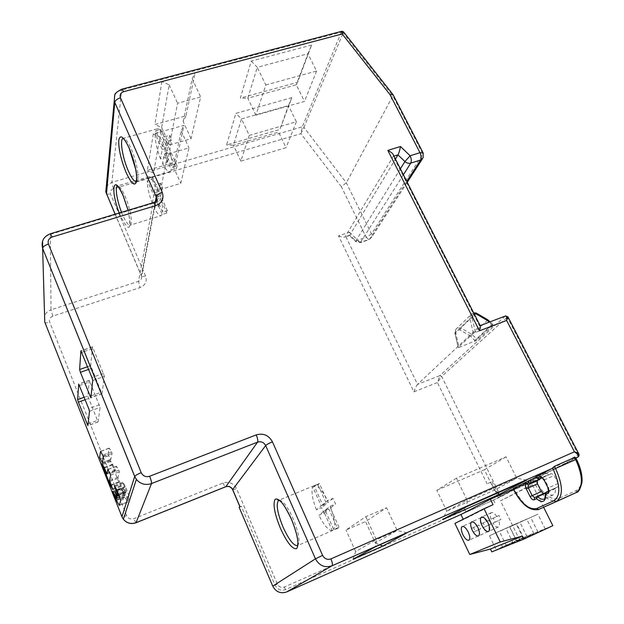 <?xml version="1.0" encoding="UTF-8"?>
<svg xmlns="http://www.w3.org/2000/svg" width="624" height="624" viewBox="0 0 624 624"><rect width="100%" height="100%" fill="white"/><g stroke="black" fill="none" stroke-linecap="round" stroke-linejoin="round"><path stroke-width="0.47" stroke-dasharray="3.12 2.34" d="M466.097 512.234L463.866 507.608L466.097 512.234L498.568 497.812L531.398 480.971L530.439 481.393L531.164 480.503L531.398 480.971M490.877 482.173L487.094 483.826L490.877 482.173L498.568 497.812M461.222 514.379L466.37 512.093M535.603 477.032L545.47 472.68L535.993 477.266M513.076 488.639L534.667 479.045L575.5 457.907L576.264 459.381C583.339 475.137 583.417 485.503 576.49 490.48L558.488 498.592C550.735 500.23 543.005 494.13 535.291 480.285L534.667 479.045M492.04 481.525L498.95 495.573L500.308 496.369L531.164 480.503M508.022 317.031L507.234 317.21L578.393 454.873L578.69 453.695M538.309 478.92L538.988 478.795L536.156 476.806M545.47 472.68L548.925 474.856L551.515 473.538L554.12 475.535L558.145 483.46L558.23 486.704L555.571 487.96L555.376 488.553C555.672 491.782 555.025 493.865 553.426 494.809L553.293 494.871C551.522 495.573 549.401 494.801 546.936 492.547L543.574 493.584M553.426 494.809L544.136 499.005C545.711 498.077 546.343 495.994 546.031 492.765L545.47 493.21M540.025 478.803L540.111 475.441M239.148 507.32L241.394 506.399L275.012 585.14C277.446 589.594 280.972 591.076 285.581 589.579L465.317 509.902M241.394 506.399L239.873 506.454M153.317 133.895L147.334 170.321L176.147 161.936L183.947 125.323L153.317 133.895L159.978 136.835L153.59 173.066L147.334 170.321M161.912 81.588L154.861 124.511L185.96 115.892L195.133 72.813L161.912 81.588L169.159 84.809L161.632 127.507L154.861 124.511M291.86 97.656L235.872 113.381L226.598 144.947L279.903 129.472L291.86 97.656L288.491 105.581L241.488 118.895L235.872 113.381M311.618 45.068L251.246 61.074L240.357 98.108L297.632 82.282L311.618 45.068L307.928 53.758L257.26 67.322L251.246 61.074M403.4 174.759L360.305 242.635L357.607 240.185L366.171 237.307L368.901 239.741L371.67 237.268L371.498 233.938L366.171 237.307L341.336 186.67L346.32 182.793L392.831 95.901L422.861 153.988L371.498 233.938L346.32 182.793L303.95 127.366L300.908 133.661L302.328 126.805L111.868 182.341L106.938 185.788M413.923 391.825C415.568 387.465 416.77 384.985 417.518 384.376L345.751 236.465L349.846 235.1L349.424 235.498L349.463 232.198L338.512 235.825L413.923 391.825L437.416 382.551L439.803 375.632L417.518 384.376L480.199 325.705M393.916 156.117L393.276 156.32L344.986 236.987C343.855 237.44 341.695 237.05 338.512 235.825M349.463 232.198L357.607 240.185L355.532 241.496L355.774 240.919L349.846 235.1L395.429 159.089M459.022 347.443L477.337 340.072L476.853 339.113L474.965 340.275L476.596 338.777L472.157 334.597L460.84 327.967L457.603 328.029L455.809 329.316L455.005 333.169L458.195 347.443L454.896 333.341L455.926 333.598L459.022 347.443L458.078 347.591M475.402 341.133L470.605 336.164L487.703 320.026L492.484 324.191L491.884 324.737L492.726 324.519L493.085 325.689L473.335 333.239L458.195 347.443M493.085 325.689L477.337 340.072M498.95 495.573L500.175 495.284L441.667 376.444L437.416 382.551L487.094 483.826M343.473 31.793L343.138 32.869L392.831 95.901L392.847 94.411M114.637 95.628C115.861 92.89 118.084 91.065 121.321 90.152L341.266 32.206L341.866 31.262M314.122 485.683L319.387 483.506L318.006 484.77L312.764 486.938L321.243 505.908L316.462 509.847L321.625 507.671L324.035 513.068L318.872 515.252L323.7 511.407L332.28 530.603L338.13 528.138L339.043 527.296L333.754 529.565L325.12 510.268L330.182 506.236L335.548 503.974L333.021 498.358L327.655 500.612L322.647 504.746L314.122 485.683C317.694 485.207 322.202 490.183 327.655 500.612M316.462 509.847C312.304 498.997 311.064 491.361 312.764 486.938M332.28 530.603C328.513 530.501 324.051 525.385 318.872 515.252M330.182 506.236C334.542 517.663 335.728 525.439 333.754 529.565M324.035 513.068L328.949 509.184L337.537 528.341M323.7 511.407L328.949 509.184M318.006 484.77L326.492 503.701L321.625 507.671M333.021 498.358L327.928 502.523L319.387 483.506M339.043 527.296L330.4 508.037L335.548 503.974M321.243 505.908L326.492 503.701M322.647 504.746L327.928 502.523M325.12 510.268L330.4 508.037M147.732 178.207L152.396 176.834L151.975 179.252L147.326 180.625L153.785 195.343L152.311 203.377L156.897 201.989L158.746 206.193L154.151 207.581L155.657 199.61L162.193 214.477L166.858 213.041L167.357 210.756L162.669 212.183L156.101 197.262L157.677 188.955L162.427 187.543L160.516 183.214L155.766 184.618L154.222 192.98L147.732 178.207L149.027 176.717C150.79 176.553 153.036 179.189 155.766 184.618M152.311 203.377C148.894 194.407 147.233 186.826 147.326 180.625M162.193 214.477L161.023 215.693C159.198 215.857 156.905 213.151 154.151 207.581M157.677 188.955C161.226 198.338 162.887 206.084 162.669 212.183M158.746 206.193L160.321 198.206L166.858 213.041M155.657 199.61L160.321 198.206M151.975 179.252L158.449 193.947L156.897 201.989M160.516 183.214L158.902 191.584L152.396 176.834M167.357 210.756L160.789 195.858L162.427 187.543M153.785 195.343L158.449 193.947M154.222 192.98L158.902 191.584M156.101 197.262L160.789 195.858M160.719 129.41L160.22 132.272L155.181 133.676L162.24 149.471L160.493 158.948L165.461 157.513L167.474 162.014L162.505 163.457L164.284 154.05L171.421 170.017L176.483 168.535L177.068 165.828L171.982 167.31L164.806 151.281L166.67 141.453L171.826 139.987L169.728 135.338L164.58 136.789L162.755 146.679L167.825 145.236L160.719 129.41L155.657 130.822L157.396 128.809C159.354 128.653 161.749 131.313 164.58 136.789M160.493 158.948C156.788 149.245 155.017 140.829 155.181 133.676M171.421 170.017L169.853 171.678C167.825 171.85 165.376 169.112 162.505 163.457M166.67 141.453C170.539 151.64 172.31 160.259 171.982 167.31M167.474 162.014L169.338 152.599L176.483 168.535M164.284 154.05L169.338 152.599M160.22 132.272L167.287 148.028L165.461 157.513M169.728 135.338L167.825 145.236M177.068 165.828L169.884 149.822L171.826 139.987M162.24 149.471L167.287 148.028M162.755 146.679L155.657 130.822M164.806 151.281L169.884 149.822M505.479 315.978L479.544 325.962L393.276 156.32L393.362 155.017M153.59 173.066L160.781 189.345L167.677 154.019L188.939 147.904L180.781 183.378L160.781 189.345M159.978 136.835L167.677 154.019M176.147 161.936L173.55 167.232L180.781 183.378M173.55 167.232L181.202 130.861L183.947 125.323M181.202 130.861L188.939 147.904M161.632 127.507L169.455 144.916L177.59 103.256L200.655 96.97L191.045 138.762L169.455 144.916M169.159 84.809L177.59 103.256M185.96 115.892L183.167 121.501L191.045 138.762M183.167 121.501L192.176 78.694L195.133 72.813M192.176 78.694L200.655 96.97M240.848 161.117L233.438 145.228L278.546 132.101L286.042 147.701L240.848 161.117L249.28 135.385L241.488 118.895L233.438 145.228L226.598 144.947M249.28 135.385L296.369 121.766L288.491 105.581L279.903 129.472M296.369 121.766L286.042 147.701M255.895 115.183L247.814 98.225L296.291 84.794L304.473 101.423L255.895 115.183L265.793 84.981L257.26 67.322L247.814 98.225L240.357 98.108M265.793 84.981L316.563 71.05L307.928 53.758L296.291 84.794L297.632 82.282M316.563 71.05L304.473 101.423M98.069 421.957L100.105 407.433L89.31 380.336L87.766 396.006L98.069 421.957L87.914 425.662M101.954 393.814L104.403 376.389L92.531 346.858L90.675 365.656L101.954 393.814L90.854 397.777M526.672 480.137L516.719 478.171L506.072 456.815L456.464 478.187L467.025 500.042L516.719 478.171L494.38 490.129L446.761 511.126L467.025 500.042L466.853 506.602M456.464 478.187L436.816 490.285L446.761 511.126L442.51 519.527M436.816 490.285L484.357 469.747L494.38 490.129L497.702 492.952M484.357 469.747L506.072 456.815M353.028 559.244L355.664 551.569L376.295 539.651L375.305 546.827M365.812 516.695L376.295 539.651L397.114 530.486L375.297 542.919L365.555 521.555L386.591 507.741L365.812 516.695L345.969 530.026L365.555 521.555M375.297 542.919L379.813 544.838M355.664 551.569L345.969 530.026M406.981 532.818L397.114 530.486L386.591 507.741M543.621 507.281L532.342 484.801L526.664 487.328L524.948 483.904L513.295 489.076M524.948 483.904L493.537 500.042L460.949 514.519M493.061 504.707L463.406 519.636L463.211 519.238M454.927 523.419L463.406 519.636M552.856 525.689L519.293 539.136L491.79 551.858M496.283 549.908L523.068 537.935L496.283 549.908L489.427 535.759L516.064 523.731L489.427 535.759M526.913 536.398L533.902 533.606L513.17 543.2L506.431 545.875L526.913 536.398L519.839 522.085L526.703 519.082L499.379 531.422L519.839 522.085M517.046 541.663L545.259 529.058L517.046 541.663L509.792 526.882L537.849 514.215L509.792 526.882M532.342 484.801L500.471 500.854L519.293 539.136M526.664 487.328L500.471 500.854M493.537 500.042L495.105 503.248M516.383 540.61L509.504 526.601M502.726 547.349L495.745 533.005M523.068 537.935L516.064 523.731M533.902 533.606L526.703 519.082M506.431 545.875L499.379 531.422M513.17 543.2L505.986 528.536M537.935 531.991L530.657 517.358M524.113 538.855L516.727 523.856M545.259 529.058L537.849 514.215M498.724 520.463L500.955 519.449L499.005 515.471L490.987 519.215L493.194 518.216L495.113 522.148L492.905 523.146L498.724 520.463C499.808 523.879 499.707 526.048 498.42 526.976L498.334 527.015C496.766 527.459 494.957 526.165 492.905 523.146M490.987 519.215C489.895 515.798 490.004 513.622 491.299 512.694L491.338 512.671C492.874 512.179 494.684 513.443 496.774 516.477M499.005 515.471L493.194 518.216M495.113 522.148L500.955 519.449M488.397 525.229L490.581 524.238L488.693 520.346L480.979 523.942L483.148 522.967L485.004 526.812L482.843 527.787L488.397 525.229C489.458 528.567 489.38 530.673 488.147 531.57L488.069 531.609C486.572 532.022 484.832 530.751 482.843 527.787M480.979 523.942C479.911 520.603 479.996 518.489 481.237 517.592L481.268 517.577C482.734 517.109 484.481 518.357 486.502 521.336M488.693 520.346L483.148 522.967M485.004 526.812L490.581 524.238M478.538 529.776L480.683 528.801L478.842 525.002L471.424 528.458L473.546 527.498L475.355 531.258L473.234 532.225L478.538 529.776C479.583 533.036 479.513 535.096 478.343 535.954L478.273 535.985C476.837 536.375 475.16 535.127 473.234 532.225M471.424 528.458C470.379 525.197 470.441 523.138 471.627 522.28L471.65 522.265C473.062 521.82 474.739 523.052 476.697 525.97M478.842 525.002L473.546 527.498M475.355 531.258L480.683 528.801M107.975 454.28L109.184 448.11L111.54 451.846L112.07 453.414L110.791 459.506L107.975 454.28L99.583 457.439M118.849 470.129L119.387 471.697L117.983 477.266L121.321 486.33L118.7 481.923L110.315 460.52L112.624 464.256L115.354 470.761L116.555 466.378L118.849 470.129L110.198 473.437M116.711 498.646L125.19 495.331L125.525 494.239L123.466 488.389L125.915 492.383L126.313 491.642L122.897 482.383L125.627 486.915L129.472 496.883L127.787 502.063L124.808 497.141L121.313 488.093L125.19 495.331L116.704 498.662M341.336 186.67L300.908 133.661L113.381 188.737C110.737 189.79 109.801 191.607 110.588 194.173L145.579 275.987C147.256 281.369 145.4 285.246 140.002 287.609L52.845 316.15C49.975 317.39 48.937 319.426 49.725 322.241L126.688 515.744C128.185 518.622 130.525 519.605 133.7 518.692L223.025 482.984C229.016 481.26 233.532 483.179 236.574 488.732L277.376 584.126C278.967 587.044 281.268 588.011 284.287 587.036L463.866 507.608M530.439 481.393L575.866 458.094L530.447 481.393M575.812 457.985L574.961 458.351M500.308 496.369L500.175 495.284L578.393 454.873L577.918 457.041M535.291 480.285L514.527 489.544L513.911 488.296M532.646 479.989L533.27 481.221C541.453 495.947 549.666 502.453 557.903 500.744L575.913 492.71M538.184 509.683C530.221 510.611 522.335 503.903 514.527 489.544L513.7 489.887M539.581 479.006L538.988 478.795L548.332 474.653M542.131 477.867L548.925 474.856M551.515 473.538L541.975 477.766M543.871 480.074L544.713 479.723L542.116 477.711M558.207 486.72L548.808 490.94L548.73 487.679L544.713 479.723L554.12 475.535M558.145 483.46L547.895 488.046M555.571 487.96L548.597 491.104L555.563 487.968M555.376 488.553L546.031 492.765L546.211 492.18L548.574 491.111L546.218 492.172M545.368 493.256L546.936 492.547M545.61 492.664L546.351 492.336M543.847 493.522L534.674 497.648M576.49 490.48L576.077 492.617M538.746 509.457L557.903 500.744L558.488 498.592M285.581 589.579L284.287 587.036M277.376 584.126L275.012 585.14M232.682 489.817L236.574 488.732M223.025 482.984C224.172 485.55 225.069 486.806 225.724 486.767M135.993 522.772L133.7 518.692M126.688 515.744L122.023 516.937M44.749 322.039C45.076 323.045 46.738 323.115 49.725 322.241M52.845 316.15L51.035 309.808C47.822 310.931 45.669 312.991 44.569 315.986M42.588 241.02C43.961 237.799 46.457 235.599 50.084 234.421L153.005 203.338L138.528 281.346L51.035 309.808L50.24 233.805M145.579 275.987C142.982 276.736 141.562 276.635 141.32 275.675L141.617 276.44C141.874 278.78 140.845 280.418 138.528 281.346L140.002 287.609M115.183 214.204L141.336 275.512L155.329 201.677M106.47 193.978L110.588 194.173M113.381 188.737L111.868 182.341L121.735 89.193M341.266 32.206L302.328 126.805L303.95 127.366L343.138 32.869L341.266 32.206M422.994 152.63L423.134 157.755L422.378 158.909M400.397 168.847L355.774 240.919L360.82 242.206L369.431 239.304L406.786 181.412M505.058 316.251L439.803 375.632L441.667 376.444L507.234 317.21L505.058 316.251M153.379 202.675L153.005 203.338C155.719 202.316 156.913 200.468 156.601 197.785M338.13 528.138L297.632 545.571C300.464 542.084 298.935 533.06 293.046 518.497L291.697 515.557C286.455 505.167 282.227 500.042 279.006 500.191L319.168 483.6M119.254 212.971L120.588 216.294C129.324 232.877 131.836 230.88 128.138 210.296M121.547 212.285L122.624 214.913C125.666 221.801 128.131 225.233 130.018 225.202C133.208 225.131 130.385 208.283 125.011 196.139L124.012 193.931C121.36 188.479 119.246 185.804 117.671 185.905L117.608 185.921M169.853 171.678L136.36 181.514C140.08 181.225 137.14 162.006 131.173 148.777L130.081 146.406C127.327 140.907 125.081 138.2 123.334 138.302L157.396 128.809M470.605 336.164L460.005 329.956C457.142 329.566 455.777 330.782 455.926 333.598M476.853 339.113L492.578 324.698L492.313 324.355L476.596 338.777L476.853 339.113M492.344 325.634L489.161 322.179M475.402 332.101L472.103 317.764C471.806 315.861 472.516 314.59 474.224 313.966M472.103 317.764L469.95 318.497L454.896 333.341L455.809 329.316L472.602 313.193L475.956 313.147L487.874 319.87M473.335 333.239L469.95 318.497L470.761 314.527L473.663 312.858M460.005 329.956L460.84 327.967L476.245 313.045M88.468 398.525L85.168 399.703M88.132 423.852L97.266 420.521M84.193 397.277L87.766 396.006M89.263 380.445L78.803 384.119M79.498 385.492L90.121 381.755M99.388 404.789L88.725 408.626M89.466 411.278L100.105 407.433M98.116 421.871L87.953 425.584M91.439 368.456L88.655 369.424M91.096 395.858L101.065 392.309M87.571 366.733L90.675 365.656M92.461 347.006L81.034 350.906M81.767 352.334L84.248 351.484M84.295 351.468L93.421 348.348M103.615 373.433L91.915 377.528M92.726 380.492L104.403 376.389M102.008 393.713L90.909 397.667M109.169 448.141L100.589 451.355M108.498 455.801L100.105 458.968M102.25 462.579L110.682 459.389M102.352 462.696L110.791 459.506L102.367 462.673M103.444 456.667L112.07 453.414M111.54 451.846L102.905 455.091M100.714 451.441L109.294 448.219M110.737 475.012L119.387 471.697M107.952 469.654L116.555 466.378M116.423 466.276L107.827 469.56M106.922 473.967L115.37 470.738M115.003 470.122L106.556 473.351M104.426 467.977L112.866 464.763M112.624 464.256L104.185 467.462M102.032 463.811L110.425 460.637M110.573 461.557L102.196 464.732M110.3 485.168L118.7 481.923M118.942 482.438L110.542 485.69M112.757 489.481L121.204 486.205M121.064 485.308L112.601 488.584M109.801 481.533L118.256 478.273M117.983 477.266L109.52 480.519M126.313 491.642L117.702 495.004M117.421 493.974L126.04 490.612M117.476 495.846L126.056 492.5M125.915 492.383L117.343 495.729M115.058 491.837L123.591 488.522M123.731 489.427L115.214 492.742M116.727 496.556L125.252 493.225M125.525 494.239L117.008 497.57M124.808 494.692L116.337 497.999M115.487 495.862L123.958 492.562M123.708 492.032L115.245 495.331M113.006 491.494L121.43 488.218M121.571 489.115L113.162 492.383M116.142 499.91L124.566 496.61M124.808 497.141L116.392 500.44M119.184 505.261L127.663 501.93M127.795 502.047L119.317 505.385L127.787 502.063M120.799 500.284L129.472 496.883M129.199 495.854L120.518 499.255M116.953 490.292L125.627 486.915M125.369 486.377L116.704 489.746M114.403 485.846L123.022 482.516M123.162 483.436L114.559 486.767M558.23 486.704L548.831 490.932M155.984 201.022L141.617 276.44L115.112 214.227M407.246 182.309L371.67 237.268L368.901 239.741L360.305 242.635L355.532 241.496L349.417 235.498M349.487 235.49L344.986 236.987M128.107 210.304C130.315 221.77 130.728 227.128 129.355 226.387L130.018 225.202L161.023 215.693M149.027 176.717L117.398 185.968M493.225 325.502L492.484 324.191M492.469 324.176L490.004 321.859M89.31 380.336L78.702 384.056M92.531 346.858L80.894 350.828M498.42 526.976L488.608 531.437M491.299 512.694L481.642 517.023M488.147 531.57L478.53 535.938M481.237 517.592L471.76 521.843M478.343 535.954L468.913 540.236M471.627 522.28L462.329 526.445M109.184 448.11L100.604 451.324M116.438 466.253L107.835 469.537M115.354 470.761L106.907 473.99M110.315 460.52L101.923 463.694M121.321 486.33L112.874 489.614M126.04 492.515L117.46 495.869M123.466 488.389L114.941 491.704M121.313 488.093L112.889 491.361M122.897 482.383L114.286 485.722"/><path stroke-width="0.94" d="M577.918 457.041L577.808 457.096C578.854 456.518 579.22 455.536 578.924 454.139C578.83 453.391 577.333 452.611 574.431 451.807L330.915 558.901C327.327 560.04 324.558 558.87 322.608 555.383L272.438 441.815C268.967 443.243 266.705 444.491 265.668 445.567L232.612 489.637C231.044 486.876 228.751 485.917 225.724 486.767L225.849 486.665C228.86 485.792 231.13 486.759 232.658 489.551L239.873 506.454L239.148 507.32L272.75 586.139C275.933 591.973 280.55 593.915 286.603 591.958L461.222 514.379M542.131 477.867L539.581 479.006L541.991 477.773L539.581 479.006L535.993 476.783L552.037 468.491L554.447 466.339L555.547 468.499L575.656 459.599L574.548 457.454L554.447 466.339M535.993 476.783L535.603 477.032M513.224 488.545L513.7 489.879L513.224 488.545L535.993 477.266M442.51 519.527L466.853 506.602L526.672 480.137L499.34 494.348L442.51 519.527M353.028 559.244L375.305 546.827L406.981 532.818L382.738 546.078L353.028 559.244M480.152 325.611L505.479 315.978C506.462 315.588 506.836 317.078 506.61 320.447L574.431 451.807C577.793 453.991 578.916 455.754 577.801 457.096L575.812 457.985M574.548 457.454L575.609 457.595L576.467 459.256C580.71 467.774 582.535 475.55 581.958 482.586C580.281 489.146 578.409 492.445 576.35 492.492C583.276 486.907 583.042 475.948 575.656 459.599L576.475 459.264M545.47 493.21L545.727 494.333L548.2 493.178C549.299 492.336 549.253 490.597 548.075 487.952L544.042 479.973C542.623 477.461 541.242 476.393 539.916 476.752L537.498 477.992L538.309 478.92M530.884 479.528L530.821 482.953L528.372 482.664L526.079 483.842C525.073 484.676 525.135 486.353 526.258 488.896L530.111 496.595L532.194 495.635L534.674 497.648L537.139 496.478L536.414 498.716C542.584 503.498 545.688 502.039 545.727 494.333L546.218 492.172L548.613 491.041L548.2 493.178M530.111 496.595C531.469 499.036 532.787 500.113 534.066 499.824L536.414 498.716L537.716 496.696C540.166 498.974 542.256 499.762 544.003 499.067L544.136 499.005C544.651 499.777 545.064 498.061 545.384 493.857M528.286 480.769L528.372 482.664L530.65 483.538L528.224 484.77L528.341 487.929L532.194 495.635L541.343 491.533L543.574 493.584M530.65 483.538L539.854 479.45L530.65 483.538L530.821 482.953L540.033 478.865L537.389 480.698L528.224 484.778L537.389 480.698L537.482 483.857L541.343 491.533M78.359 402.137L87.914 425.662L89.466 411.278L88.725 408.626L78.702 384.056L77.641 399.61L78.359 402.137L85.168 399.703M80.402 372.294L90.854 397.777L92.726 380.492L91.915 377.528L80.894 350.828L79.615 369.494L80.402 372.294L88.655 369.424M395.429 159.089L397.964 154.861C398.931 153.161 399.766 150.376 400.475 146.507L410.116 155.774C411.442 158.738 411.653 161.179 410.756 163.106L403.4 174.759M479.482 330.821L387.839 150.407C391.193 152.116 393.026 153.652 393.362 155.017L480.199 325.705C480.675 325.876 480.433 327.577 479.482 330.821L506.61 320.447L507.913 316.836L505.479 315.978M393.058 94.676L390.062 94.715L342.178 33.953L343.504 31.84L392.847 94.411M341.866 31.262L342.178 33.953L123.731 91.65C120.611 92.789 119.519 94.832 120.463 97.789L162.232 192.34C164.252 198.58 162.076 203.011 155.711 205.631L52.182 237.003C48.758 238.391 47.518 240.739 48.454 244.031L141.203 472.68C143.029 476.128 145.844 477.321 149.651 476.26L256.222 434.881C263.336 432.908 268.741 435.224 272.438 441.815M497.702 492.952L499.34 494.348M379.813 544.838L382.738 546.078M513.295 489.076L490.386 499.239L460.949 514.519L463.211 519.238M543.621 507.281L552.856 525.689L523.692 539.198L522.202 536.172L500.23 541.96L484.052 508.716L493.061 504.707L490.386 499.239M484.052 508.716L454.927 523.419L469.771 554.494L490.425 549.026L522.202 536.172M500.23 541.96L469.771 554.494M482.079 525.634C484.349 529.901 486.502 531.843 488.522 531.476L488.608 531.437C490.121 530.111 489.918 527.257 487.999 522.865C485.675 518.56 483.522 516.633 481.533 517.07L481.494 517.085C479.973 518.411 480.168 521.266 482.079 525.634M472.243 530.236C474.451 534.401 476.518 536.32 478.452 535.977L478.53 535.938C479.973 534.667 479.755 531.882 477.89 527.592C475.636 523.38 473.561 521.477 471.658 521.89L471.627 521.906C470.176 523.185 470.379 525.962 472.243 530.236M462.844 534.628C464.989 538.707 466.986 540.587 468.835 540.275L468.913 540.236C470.285 539.011 470.059 536.297 468.242 532.1C466.058 527.982 464.053 526.11 462.228 526.492L462.197 526.508C460.816 527.732 461.035 530.439 462.844 534.628M523.692 539.198L491.79 551.858L490.425 549.026M100.589 451.355L99.583 457.439L102.352 462.696L103.444 456.667L100.589 451.355M110.737 475.012L107.835 469.537L106.907 473.99L104.185 467.462L101.923 463.694L110.3 485.168L112.874 489.614L109.52 480.519L110.737 475.012M117.421 493.974L117.46 495.869L114.941 491.704L117.008 497.57L116.704 498.662L112.889 491.361L116.142 499.91L119.301 505.401L120.799 500.284L116.704 489.746L114.286 485.722L117.421 493.974M577.808 457.096L575.866 458.094L577.801 457.096M552.037 468.491L331.999 565.804L286.603 591.958M330.915 558.901C332.428 562.591 332.795 564.899 331.999 565.804C324.854 568.097 319.34 565.765 315.455 558.815L322.608 555.383M513.841 489.801C521.516 503.802 529.097 510.042 536.593 508.537L553.956 500.721C560.609 495.846 560.391 485.456 553.316 469.544L552.552 468.055M541.975 477.766L539.916 476.752M544.042 479.973L548.075 487.952M545.61 492.664L537.139 496.478L537.716 496.696L545.368 493.256M534.674 497.648L534.066 499.824M537.482 483.857L526.258 488.896M526.079 483.842L528.216 484.778L530.642 483.545M553.316 469.544L555.547 468.499C562.942 484.988 563.3 495.979 556.616 501.47L538.184 509.683M576.077 492.617L556.07 501.727L553.956 500.721M536.593 508.537L538.746 509.457M575.913 492.71L538.629 509.504C529.916 511.189 521.602 504.644 513.7 489.879M272.75 586.139L315.455 558.815L265.668 445.567C263.827 442.276 261.136 441.129 257.587 442.112L151.515 483.569L136.055 522.694L225.849 486.665L257.587 442.112C258.118 440.825 257.665 438.407 256.222 434.881M239.811 506.524L232.682 489.817M136.055 522.694L135.993 522.772C130.985 524.441 126.773 523.271 123.357 519.246C126.789 523.216 131.017 524.363 136.055 522.694M122.023 516.937L123.357 519.246L136.375 479.404L134.69 476.455L42.643 248.407L44.749 322.039L121.953 516.758L134.714 476.385C135.47 475.363 137.631 474.131 141.203 472.68M149.651 476.26C151.078 479.934 151.702 482.375 151.515 483.569C145.525 485.495 140.478 484.107 136.375 479.404L134.714 476.385L42.643 248.407L42.588 241.02M44.569 315.986L44.749 322.039M106.938 185.788L105.791 191.864L115.183 214.204M120.463 97.789C117.179 98.849 115.292 100.378 114.785 102.367L106.47 193.978M155.711 205.631L153.442 202.652C156.343 201.466 157.396 199.844 156.601 197.785L114.785 102.367L114.254 100.799L114.637 95.628M406.786 181.412L420.599 160.009C421.52 158.075 421.317 155.633 419.991 152.685L423.181 152.981L423.134 157.755L420.599 160.009L410.756 163.106C408.65 163.66 406.7 163.137 404.914 161.554L410.116 155.774L419.991 152.685L390.062 94.715M400.397 168.847L404.914 161.554L397.964 154.861L393.916 156.117M387.839 150.407L400.475 146.507M121.735 89.193L123.731 91.65M155.329 201.677L156.265 196.724C156.905 194.961 158.894 193.502 162.232 192.34M50.24 233.805L153.379 202.675M48.454 244.031C45.014 245.224 43.079 246.636 42.643 248.282C41.012 241.316 43.555 236.48 50.279 233.797L52.182 237.003M280.496 528.473C287.134 542.779 292.508 549.51 296.626 548.652C299.419 544.495 297.664 534.596 291.361 518.973C284.318 504.137 278.905 497.585 275.106 499.317C272.719 504.013 274.513 513.731 280.496 528.473M283.14 527.288C288.998 539.939 293.81 546.039 297.593 545.587L297.874 542.818C297.71 537.131 295.526 529.199 291.322 519.012C286.315 508.786 282.688 502.897 280.457 501.337C278.476 499.801 277.516 499.278 277.571 499.762L278.71 500.3C275.785 503.732 277.243 512.686 283.085 527.171L283.14 527.288M128.138 210.296L123.193 195.741C113.35 172.466 110.097 189.938 119.254 212.971M126.126 172.544C131.492 183.994 134.987 186.888 136.609 181.225C137.093 172.708 134.628 161.71 129.207 148.216C123.599 136.539 120.12 133.895 118.755 140.283C118.513 149.027 120.97 159.775 126.126 172.544M117.429 185.991C114.785 186.943 117.039 200.936 121.547 212.285M128.341 170.992C131.508 178.058 134.152 181.576 136.258 181.545L135.626 182.746C136.516 183.994 137.21 174.275 135.619 168.964L129.199 148.333C126.867 143.114 124.784 139.729 122.944 138.177L123.154 138.349C119.441 139.019 122.554 158.075 128.294 170.89L128.341 170.992M474.224 313.966L476.315 314.012L487.344 320.471L489.161 322.179M490.004 321.859L487.882 319.87L487.344 320.471M476.315 314.012L476.182 313.03L473.663 312.858M87.126 424.219L88.132 423.852M77.641 399.61L84.193 397.277M89.996 396.248L91.096 395.858M79.615 369.494L87.571 366.733M535.571 477.017L537.67 478.553M539.573 479.006L537.693 478.577M542.116 477.711L543.863 480.074M547.895 488.046L548.519 491.283L548.831 490.932M545.376 493.826L546.14 492.211M225.724 486.767L135.993 522.772M115.112 214.227L105.791 191.864L114.769 95.269C114.512 93.748 116.867 91.712 121.828 89.17L341.921 31.247L343.473 31.793M422.378 158.909L407.246 182.309M578.69 453.695L508.022 317.031M422.994 152.63L393.104 94.825M156.601 197.785L155.984 201.022M117.398 185.968L116.477 185.422C116.298 185.071 118.365 185.281 123.185 195.827L128.107 210.304M487.874 319.87L476.245 313.045"/></g></svg>
